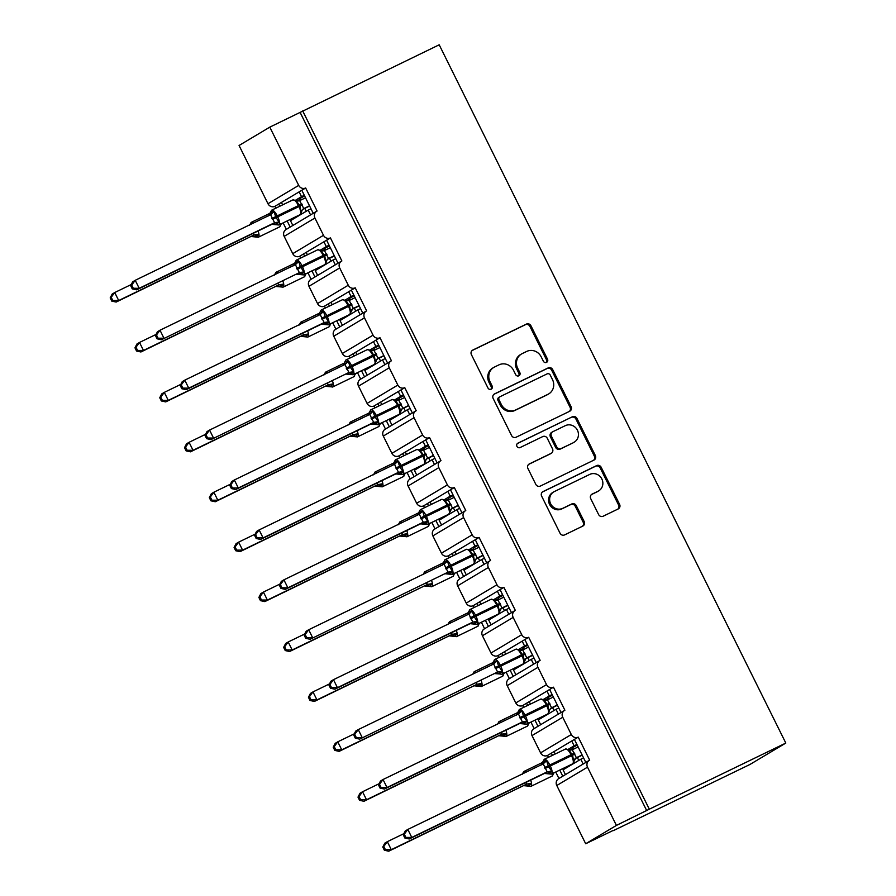 <?xml version="1.0" encoding="UTF-8"?>
<svg xmlns="http://www.w3.org/2000/svg" width="896" height="896" viewBox="0 0 896 896"><rect width="100%" height="100%" fill="white"/><g stroke="black" fill="none" stroke-linecap="round" stroke-linejoin="round"><path stroke-width="1.34" d="M546.526 362.376A2.453 2.318 59.2 0 0 547.523 359.173L530.958 325.797A3.506 3.304 59.2 0 0 526.411 324.094L472.819 350.056A3.506 3.304 59.2 0 0 471.408 354.648L487.973 388.013A2.453 2.318 59.2 0 0 491.31 389.122A2.453 2.318 59.2 0 0 492.139 385.997L490 381.674A11.222 10.584 59.2 0 1 493.774 367.427A11.222 10.584 59.2 0 1 494.536 367.013L499.005 364.851A11.222 10.584 59.2 0 1 513.52 370.283L515.659 374.606A2.453 2.318 59.2 0 0 519.008 375.704A2.453 2.318 59.2 0 0 519.826 372.579L517.686 368.267A11.222 10.584 59.2 0 1 521.461 354.01A11.222 10.584 59.2 0 1 522.222 353.595L526.691 351.434A11.222 10.584 59.2 0 1 541.206 356.866L543.357 361.189A2.453 2.318 59.2 0 0 546.526 362.376M546.134 362.522A2.453 2.318 59.2 0 0 546.493 359.778L529.928 326.413A3.506 3.304 59.2 0 0 525.392 324.71L472.147 350.504M490.762 389.346A2.453 2.318 59.2 0 0 491.12 386.613L488.97 382.29L490 381.674M518.448 375.939A2.453 2.318 59.2 0 0 518.806 373.195L516.667 368.872L517.686 368.267M598.606 514.539A3.506 3.304 59.2 0 0 603.142 516.23L618.184 508.95A3.506 3.304 59.2 0 0 619.595 504.37L601.194 467.309A3.506 3.304 59.2 0 0 596.658 465.606L543.066 491.568A3.506 3.304 59.2 0 0 541.654 496.149L560.045 533.221A3.506 3.304 59.2 0 0 564.592 534.912L582.747 526.12A3.506 3.304 59.2 0 0 584.17 521.528L576.296 505.669A3.506 3.304 59.2 0 0 571.76 503.966L562.744 508.334A9.386 8.848 59.2 0 1 553.773 491.87A9.386 8.848 59.2 0 1 554.411 491.534L589.691 474.432A9.386 8.848 59.2 0 1 598.674 490.896A9.386 8.848 59.2 0 1 598.035 491.243L592.155 494.088A3.506 3.304 59.2 0 0 590.733 498.68L598.606 514.539M302.691 110.925L649.32 809.189L785.814 743.064L439.197 44.8L269.797 127.142L298.715 185.382A5.365 5.051 59.2 0 0 305.648 187.981L317.083 211.019A5.365 5.051 -120.8 0 0 314.922 218.03L323.49 235.312A5.365 5.051 59.2 0 0 330.422 237.91L341.869 260.949A5.365 5.051 -120.8 0 0 339.696 267.949L348.275 285.23A5.365 5.051 59.2 0 0 355.208 287.829L366.643 310.867A5.365 5.051 -120.8 0 0 364.482 317.867L373.061 335.149A5.365 5.051 59.2 0 0 379.994 337.747L391.429 360.786A5.365 5.051 -120.8 0 0 389.256 367.797L397.835 385.078A5.365 5.051 59.2 0 0 404.768 387.666L416.203 410.715A5.365 5.051 -120.8 0 0 414.042 417.715L422.621 434.997A5.365 5.051 59.2 0 0 429.554 437.595L440.989 460.634A5.365 5.051 -120.8 0 0 438.827 467.634L447.395 484.915A5.365 5.051 59.2 0 0 454.328 487.514L465.774 510.552A5.365 5.051 -120.8 0 0 463.602 517.563L472.181 534.845A5.365 5.051 59.2 0 0 479.114 537.432L490.549 560.47A5.365 5.051 -120.8 0 0 488.387 567.482L496.966 584.763A5.365 5.051 59.2 0 0 503.899 587.362L515.334 610.4A5.365 5.051 -120.8 0 0 513.162 617.4L521.741 634.682A5.365 5.051 59.2 0 0 528.674 637.28L540.12 660.318A5.365 5.051 -120.8 0 0 537.947 667.318L546.526 684.6A5.365 5.051 59.2 0 0 553.459 687.198L564.894 710.237A5.365 5.051 -120.8 0 0 562.733 717.248L571.312 734.53A5.365 5.051 59.2 0 0 578.245 737.117L589.68 760.166A5.365 5.051 -120.8 0 0 587.507 767.166L616.426 825.406L585.693 843.752L613.346 830.357M569.688 411.264A3.506 3.304 59.2 0 0 571.099 406.683L552.709 369.611A3.506 3.304 59.2 0 0 548.173 367.92L494.581 393.882A3.506 3.304 59.2 0 0 493.158 398.462L511.56 435.523A3.506 3.304 59.2 0 0 516.096 437.226L569.688 411.264M576.957 418.454L595.347 455.526A3.506 3.304 59.2 0 1 593.936 460.107L540.344 486.069A3.506 3.304 59.2 0 1 535.808 484.366L527.934 468.507A3.506 3.304 59.2 0 1 529.346 463.926L551.085 453.398A3.506 3.304 59.2 0 0 552.496 448.818L547.277 438.29A3.506 3.304 59.2 0 0 542.741 436.587L520.117 447.552A2.453 2.318 59.2 0 1 516.981 446.454A2.453 2.318 59.2 0 1 517.933 443.15L572.41 416.763A3.506 3.304 59.2 0 1 576.957 418.454L575.926 419.07L594.328 456.131L595.347 455.526M564.536 710.438L533.803 728.784A5.365 5.051 -120.8 0 0 532 735.594L540.579 752.864A5.365 5.051 59.2 0 0 547.512 755.462L551.354 753.178L552.429 755.362M559.742 770.078L562.778 776.194M547.512 755.462L548.419 757.299M555.733 772.027L558.936 778.49M551.354 753.178L554.008 751.587L555.218 754.006M568.243 749.314L574.123 745.808L571.738 741.003L578.245 737.117M554.008 751.587L571.738 741.003M576.901 744.453L574.123 745.808M569.621 749.974L572.835 748.418M573.272 749.291L572.466 747.678L577.214 745.102M574.403 739.413L585.827 762.44M539.75 660.52L509.018 678.854A5.365 5.051 -120.8 0 0 507.214 685.664L515.794 702.946A5.365 5.051 59.2 0 0 522.726 705.544L526.568 703.248L527.654 705.432M534.957 720.16L537.992 726.275M522.726 705.544L523.634 707.381M530.947 722.109L534.15 728.571M526.568 703.248L529.234 701.658L530.432 704.088M543.469 699.384L549.338 695.878L546.952 691.085L553.459 687.198M529.234 701.658L546.952 691.085M552.115 694.534L549.338 695.878M544.846 700.056L548.05 698.499M548.486 699.373L547.691 697.76L552.44 695.173M549.618 689.494L561.042 712.522M514.965 610.59L484.232 628.936A5.365 5.051 -120.8 0 0 482.429 635.746L491.008 653.027A5.365 5.051 59.2 0 0 497.941 655.626L501.782 653.33L502.869 655.514M510.182 670.242L513.218 676.357M497.941 655.626L498.859 657.462M506.162 672.179L509.376 678.642M501.782 653.33L504.448 651.739L505.658 654.17M518.683 649.466L524.552 645.96L522.178 641.166L528.674 637.28M504.448 651.739L522.178 641.166M527.341 644.616L524.552 645.96M520.061 650.126L523.275 648.581M523.701 649.443L522.906 647.842L527.654 645.254M524.832 639.576L536.267 662.592M490.19 560.672L459.458 579.018A5.365 5.051 -120.8 0 0 457.654 585.827L466.234 603.109A5.365 5.051 59.2 0 0 473.166 605.696L477.008 603.411L478.094 605.595M485.397 620.323L488.432 626.427M473.166 605.696L474.074 607.533M481.387 622.261L484.59 628.723M477.008 603.411L479.674 601.821L480.872 604.24M493.898 599.547L499.778 596.042L497.392 591.237L503.899 587.362M479.674 601.821L497.392 591.237M502.555 594.686L499.778 596.042M495.275 600.208L498.49 598.651M498.926 599.525L498.131 597.923L502.88 595.336M500.058 589.646L511.482 612.674M465.405 510.754L434.672 529.099A5.365 5.051 -120.8 0 0 432.869 535.898L441.448 553.179A5.365 5.051 59.2 0 0 448.381 555.778L452.222 553.482L453.309 555.666M460.622 570.394L463.658 576.509M448.381 555.778L449.288 557.614M456.602 572.342L459.816 578.805M452.222 553.482L454.888 551.891L456.086 554.322M469.123 549.618L474.992 546.123L472.606 541.318L479.114 537.432M454.888 551.891L472.606 541.318M477.781 544.768L474.992 546.123M470.501 550.29L473.704 548.733M474.141 549.606L473.346 547.994L478.094 545.406M475.272 539.728L486.707 562.755M440.63 460.824L409.886 479.17A5.365 5.051 -120.8 0 0 408.094 485.979L416.662 503.261A5.365 5.051 59.2 0 0 423.595 505.859L427.437 503.563L428.523 505.747M435.837 520.475L438.872 526.59M423.595 505.859L424.514 507.696M431.827 522.424L435.03 528.886M427.437 503.563L430.102 501.973L431.312 504.403M444.338 499.699L450.206 496.194L447.832 491.4L454.328 487.514M430.102 501.973L447.832 491.4M452.995 494.85L450.206 496.194M445.715 500.371L448.93 498.814M449.366 499.688L448.56 498.075L453.309 495.488M450.486 489.81L461.922 512.826M415.845 410.906L385.112 429.251A5.365 5.051 -120.8 0 0 383.309 436.061L391.888 453.342A5.365 5.051 59.2 0 0 398.821 455.941L402.662 453.645L403.749 455.829M411.051 470.557L414.086 476.672M398.821 455.941L399.728 457.766M407.042 472.494L410.245 478.957M402.662 453.645L405.328 452.054L406.526 454.474M419.563 449.781L425.432 446.275L423.046 441.47L429.554 437.595M405.328 452.054L423.046 441.47M428.21 444.931L425.432 446.275M420.93 450.442L424.144 448.885M424.581 449.758L423.786 448.157L428.534 445.57M425.712 439.88L437.136 462.907M391.059 360.987L360.326 379.333A5.365 5.051 -120.8 0 0 358.523 386.142L367.102 403.413A5.365 5.051 59.2 0 0 374.035 406.011L377.877 403.726L378.963 405.91M386.277 420.627L389.312 426.742M374.035 406.011L374.954 407.848M382.256 422.576L385.47 429.038M377.877 403.726L380.542 402.136L381.752 404.555M394.778 399.862L400.646 396.357L398.261 391.552L404.768 387.666M380.542 402.136L398.261 391.552M403.435 395.002L400.646 396.357M396.155 400.523L399.37 398.966M399.795 399.84L399 398.227L403.749 395.651M400.926 389.962L412.362 412.989M366.285 311.069L335.552 329.403A5.365 5.051 -120.8 0 0 333.749 336.213L342.328 353.494A5.365 5.051 59.2 0 0 349.261 356.093L353.102 353.797L354.178 355.981M361.491 370.709L364.526 376.824M349.261 356.093L350.168 357.93M357.482 372.658L360.685 379.12M353.102 353.797L355.757 352.206L356.966 354.637M369.992 349.933L375.872 346.427L373.486 341.634L379.994 337.747M355.757 352.206L373.486 341.634M378.65 345.083L375.872 346.427M371.37 350.605L374.584 349.048M375.021 349.922L374.214 348.309L378.974 345.722M376.152 340.043L387.576 363.07M341.499 261.139L310.766 279.485A5.365 5.051 -120.8 0 0 308.963 286.294L317.542 303.576A5.365 5.051 59.2 0 0 324.475 306.174L328.317 303.878L329.403 306.062M336.717 320.79L339.741 326.906M324.475 306.174L325.382 308.011M332.696 322.728L335.899 329.19M328.317 303.878L330.982 302.288L332.181 304.718M345.218 300.014L351.086 296.509L348.701 291.715L355.208 287.829M330.982 302.288L348.701 291.715M353.864 295.165L351.086 296.509M346.595 300.675L349.798 299.13M350.235 299.992L349.44 298.39L354.189 295.803M351.366 290.125L362.802 313.141M316.714 211.221L285.981 229.566A5.365 5.051 -120.8 0 0 284.178 236.376L292.757 253.658A5.365 5.051 59.2 0 0 299.69 256.245L303.531 253.96L304.618 256.144M311.931 270.872L314.966 276.976M299.69 256.245L300.608 258.082M307.91 272.81L311.125 279.272M303.531 253.96L306.197 252.37L307.406 254.789M320.432 250.096L326.301 246.59L323.926 241.786L330.422 237.91M306.197 252.37L323.926 241.786M329.09 245.235L326.301 246.59M321.81 250.757L325.024 249.2M325.45 250.074L324.654 248.472L329.403 245.885M326.581 240.195L338.016 263.222M583.162 764.03L580.787 759.248L563.069 769.821L565.443 774.603M558.387 714.112L556.013 709.318L538.283 719.902L540.658 724.685M533.602 664.182L531.227 659.4L513.509 669.984L515.883 674.766M508.816 614.264L506.442 609.482L488.723 620.054L491.098 624.837M484.042 564.346L481.667 559.563L463.938 570.136L466.312 574.918M459.256 514.416L456.882 509.634L439.163 520.218L441.538 525M434.482 464.498L432.107 459.715L414.378 470.288L416.752 475.082M409.696 414.579L407.322 409.797L389.603 420.37L391.978 425.152M384.91 364.661L382.536 359.867L364.818 370.451L367.192 375.234M360.136 314.731L357.762 309.949L340.032 320.533L342.406 325.315M335.35 264.813L332.976 260.03L315.258 270.603L317.632 275.386M269.797 127.142L239.064 145.488L267.982 203.728A5.365 5.051 59.2 0 0 274.915 206.326L278.757 204.03L279.843 206.214M287.146 220.942L290.181 227.058M274.915 206.326L275.822 208.163M283.136 222.891L286.339 229.354M278.757 204.03L281.422 202.44L282.621 204.87M295.658 200.166L301.526 196.672L299.141 191.867L305.648 187.981M281.422 202.44L299.141 191.867M304.304 195.317L301.526 196.672M297.024 200.838L300.238 199.282M300.675 200.155L299.88 198.542L304.629 195.955M301.806 190.277L313.23 213.304M310.565 214.894L308.19 210.112L290.472 220.685L292.846 225.467M585.693 843.752L556.774 785.512A5.365 5.051 -120.8 0 1 558.578 778.702L589.31 760.357M649.32 809.189L616.426 825.406M646.755 810.712L300.138 112.448M583.576 757.893L580.787 759.248M558.79 707.974L556.013 709.318M534.005 658.056L531.227 659.4M509.23 608.126L506.442 609.482M484.445 558.208L481.667 559.563M459.67 508.29L456.882 509.634M434.885 458.371L432.107 459.715M410.099 408.442L407.322 409.797M385.325 358.523L382.536 359.867M360.539 308.605L357.762 309.949M335.765 258.675L332.976 260.03M785.814 743.064L749.963 764.467L613.458 830.592M310.979 208.757L308.19 210.112M521.461 354.01L520.442 354.626A11.222 10.584 59.2 0 0 516.667 368.872M493.774 367.427L492.744 368.032A11.222 10.584 59.2 0 0 488.97 382.29M569.33 411.432A3.506 3.304 59.2 0 0 570.08 407.288L551.678 370.227A3.506 3.304 59.2 0 0 547.142 368.525L493.909 394.318M550.256 375.088A2.453 2.318 59.2 0 0 547.075 373.901L500.035 396.693A2.453 2.318 59.2 0 0 499.038 399.896L501.301 404.454A11.222 10.584 59.2 0 0 515.816 409.886L547.971 394.307A11.222 10.584 59.2 0 0 548.744 393.904A11.222 10.584 59.2 0 0 552.507 379.646L550.256 375.088M499.005 397.298A2.453 2.318 59.2 0 0 498.019 400.512L499.038 399.896M548.744 393.904L547.714 394.509A11.222 10.584 59.2 0 1 546.952 394.923L514.797 410.502A11.222 10.584 59.2 0 1 500.282 405.059L498.019 400.512M593.578 460.275A3.506 3.304 59.2 0 0 594.328 456.131M528.674 464.363L550.054 454.003A3.506 3.304 59.2 0 0 550.301 453.88L551.32 453.264M517.373 443.542L572.41 416.763M573.63 442.467A9.386 8.848 59.2 0 0 577.248 429.867A9.386 8.848 59.2 0 0 565.298 425.667L552.866 431.682A3.506 3.304 59.2 0 0 551.443 436.274L556.674 446.79A3.506 3.304 59.2 0 0 561.21 448.493L572.611 443.083A9.386 8.848 59.2 0 0 573.25 442.736L574.269 442.131M551.835 432.298A3.506 3.304 59.2 0 0 550.424 436.878L551.443 436.274M572.611 443.083L560.179 449.109A3.506 3.304 59.2 0 1 555.643 447.406L550.424 436.878M575.926 419.07A3.506 3.304 59.2 0 0 571.39 417.368M598.674 490.896L597.643 491.512A9.386 8.848 59.2 0 1 597.005 491.859L591.483 494.536M553.773 491.87L552.742 492.486A9.386 8.848 59.2 0 0 561.725 508.95L562.744 508.334M582.4 526.288A3.506 3.304 59.2 0 0 583.139 522.144L575.266 506.285A3.506 3.304 59.2 0 0 570.73 504.582L561.725 508.95M617.826 509.118A3.506 3.304 59.2 0 0 618.576 504.986L600.174 467.914A3.506 3.304 59.2 0 0 595.638 466.211L542.394 492.005M303.643 208.645L300.922 211.366L299.981 205.979L295.792 200.267L295.792 201.04L299.667 200.637L303.778 208.578L302.96 209.115M270.771 213.528L270.088 212.923L270.67 211.971L273.974 211.613L276.013 217.582L279.093 221.939L275.901 224.627L275.89 223.843M130.67 285.69L132.261 288.882L133.291 288.277L131.701 285.074L130.67 285.69L132.653 281.837L135.218 280.302L270.603 214.715A3.931 3.136 61.5 0 0 272.014 211.781M131.701 285.074L135.218 280.302L139.194 288.299L136.629 289.834L271.88 224.314L274.579 222.723L270.603 214.715L273.974 211.613M271.578 210.224A7.683 2.554 64.2 0 1 271.634 210.19A7.683 2.554 64.2 0 1 277.189 215.79L277.67 216.754A7.683 2.554 64.2 0 1 278.88 224.952A7.683 2.554 64.2 0 1 278.813 224.986L271.88 224.314A3.931 3.931 23.9 0 1 275.901 224.627M133.291 288.277L139.194 288.299L274.445 222.79M309.512 205.8L303.778 208.578A3.931 3.931 23.9 0 0 301.605 211.882L300.048 214.693A7.683 2.554 -115.8 0 0 300.115 214.659A7.683 2.554 -115.8 0 0 298.906 206.461L298.424 205.509A7.683 2.554 -115.8 0 0 292.869 199.909A7.683 2.554 -115.8 0 0 292.802 199.942M309.624 206.024L302.669 209.395M305.536 197.792L299.667 200.637M279.093 221.939L274.579 222.723M132.261 288.882L136.629 289.834M110.186 297.92L111.776 301.112L112.795 300.496L111.205 297.304L110.186 297.92L112.168 294.067L114.733 292.533L118.698 300.53L253.949 235.01L258.608 234.17L256.446 236.813L255.405 236.858L255.405 236.074M112.795 300.496L118.698 300.53L116.144 302.064L253.949 235.01M111.205 297.304L114.733 292.533L131.275 284.514M254.094 234.954L252.941 233.486M258.07 231.011A7.683 2.554 64.2 0 1 258.395 237.171A7.683 2.554 64.2 0 1 258.328 237.216L251.395 236.544A3.931 3.931 -156.1 0 1 255.405 236.858M295.355 217.773L295.03 217.123M281.109 224.112A3.931 3.931 -156.1 0 1 281.131 223.854L280.426 223.597L281.109 224.19L279.563 226.923A7.683 2.554 -115.8 0 0 279.63 226.89A7.683 2.554 -115.8 0 0 280.224 224.302M116.144 302.064L111.776 301.112M134.971 347.838L136.55 351.03L137.581 350.426L135.99 347.222L134.971 347.838L136.954 343.986L139.507 342.451L143.483 350.459L278.869 284.872L283.382 284.088L281.232 286.742L280.19 286.776L280.179 285.992M137.581 350.426L143.483 350.459L140.918 351.982L278.734 284.939M135.99 347.222L139.507 342.451L156.061 334.443M278.869 284.872L277.726 283.405M282.845 280.93A7.683 2.554 64.2 0 1 283.17 287.101A7.683 2.554 64.2 0 1 283.102 287.134L276.17 286.462A3.931 3.931 -156.1 0 1 280.19 286.776M320.141 267.691L319.816 267.042M305.894 274.109L305.211 273.515L305.894 274.109M140.918 351.982L136.55 351.03M159.746 397.757L161.336 400.96L162.355 400.344L160.776 397.152L159.746 397.757L161.728 393.904L164.293 392.381L168.269 400.378L303.654 334.79L308.168 334.006L306.006 336.661L304.976 336.694L304.965 335.922M162.355 400.344L168.269 400.378L165.704 401.901L303.52 334.858M160.776 397.152L164.293 392.381L180.835 384.362M303.654 334.79L302.512 333.334M307.63 330.848A7.683 2.554 64.2 0 1 307.955 337.019A7.683 2.554 64.2 0 1 307.888 337.053L300.955 336.381A3.931 3.931 -156.1 0 1 304.976 336.694M344.915 317.61L344.602 316.971M330.669 323.96A3.931 3.931 -156.1 0 1 330.691 323.702L329.997 323.434L330.669 324.027L329.123 326.771A7.683 2.554 -115.8 0 0 329.19 326.738A7.683 2.554 -115.8 0 0 329.795 324.139M165.704 401.901L161.336 400.96M334.286 255.718L328.563 258.496A3.931 3.931 23.9 0 0 326.704 260.445L326.379 261.845L325.696 261.285L324.755 255.898L320.566 250.186L320.578 250.958L324.453 250.555L328.563 258.496L327.734 259.045M295.546 263.446L294.874 262.853L295.456 261.89L298.749 261.531L300.317 266.549L303.878 271.858L302.602 273.403L300.675 274.546L300.675 273.773M155.456 335.608L157.046 338.8L158.066 338.195L156.475 334.992L155.456 335.608L157.438 331.755L160.003 330.221L295.389 264.634L299.365 272.642L161.414 339.752L299.186 272.731A3.931 3.136 61.5 0 1 302.602 273.403M296.352 260.142A7.683 2.554 64.2 0 1 296.419 260.109A7.683 2.554 64.2 0 1 301.974 265.709L302.445 266.672A7.683 2.554 64.2 0 1 303.666 274.87A7.683 2.554 64.2 0 1 303.598 274.904L296.666 274.232A3.931 3.931 23.9 0 1 300.675 274.546M156.475 334.992L160.003 330.221L163.968 338.229L158.066 338.195M334.41 255.954L327.454 259.325M330.322 247.722L324.453 250.555M324.766 264.645A7.683 2.554 -115.8 0 0 324.834 264.622L326.379 261.845L325.696 261.285L328.429 258.563M298.749 261.531L295.4 264.622M303.878 271.858L299.365 272.642M157.046 338.8L161.414 339.752M353.203 308.482L350.482 311.203L349.541 305.816L345.352 300.104L345.363 300.888L349.227 300.485L353.338 308.414L352.52 308.963M320.331 313.365L319.648 312.771L320.23 311.808L323.534 311.461L325.102 316.467L328.653 321.776L327.376 323.322L325.461 324.464L325.45 323.691M180.242 385.526L181.821 388.73L182.851 388.114L181.261 384.922L180.242 385.526L182.224 381.674L184.778 380.15L320.163 314.563A3.931 3.136 61.5 0 0 321.574 311.629M181.261 384.922L184.778 380.15L188.754 388.147L186.189 389.682L321.44 324.162L324.139 322.56L320.163 314.563L323.534 311.461M321.138 310.072A7.683 2.554 64.2 0 1 321.205 310.038A7.683 2.554 64.2 0 1 326.749 315.638L327.23 316.59A7.683 2.554 64.2 0 1 328.44 324.789A7.683 2.554 64.2 0 1 328.373 324.822L321.44 324.162M182.851 388.114L188.754 388.147L324.005 322.627M359.072 305.637L353.338 308.414A3.931 3.931 23.9 0 0 351.165 311.73L349.608 314.541A7.683 2.554 -115.8 0 0 349.675 314.507A7.683 2.554 -115.8 0 0 348.466 306.309L347.984 305.346A7.683 2.554 -115.8 0 0 342.429 299.746A7.683 2.554 -115.8 0 0 342.373 299.779M359.184 305.872L352.229 309.243M355.096 297.64L349.227 300.485M328.653 321.776L324.139 322.56M181.821 388.73L186.189 389.682M184.531 447.675L186.122 450.878L187.141 450.262L185.55 447.07L184.531 447.675L186.514 443.822L189.078 442.299L193.043 450.296L328.294 384.776L332.954 383.925L330.792 386.579L329.75 386.624L329.75 385.84M187.141 450.262L193.043 450.296L190.49 451.83L328.294 384.776A3.931 3.136 -118.5 0 1 331.677 385.47M185.55 447.07L189.078 442.299L205.621 434.28M328.429 384.72L327.286 383.253M332.405 380.766A7.683 2.554 64.2 0 1 332.741 386.938A7.683 2.554 64.2 0 1 332.674 386.971L325.73 386.31A3.931 3.931 -156.1 0 1 329.75 386.624M369.701 367.539L369.376 366.89M355.454 373.957L354.771 373.352L355.454 373.957M190.49 451.83L186.122 450.878M209.317 497.605L210.896 500.797L211.926 500.192L210.336 496.989L209.317 497.605L211.299 493.752L213.853 492.218L217.829 500.226L353.214 434.638L357.728 433.854L355.566 436.498L354.536 436.542L354.525 435.758M211.926 500.192L217.829 500.226L215.264 501.749L353.08 434.706M210.336 496.989L213.853 492.218L230.406 484.21M353.214 434.638L352.072 433.171M357.19 430.696A7.683 2.554 64.2 0 1 357.515 436.867A7.683 2.554 64.2 0 1 357.448 436.901L350.515 436.229A3.931 3.931 -156.1 0 1 354.536 436.542M394.486 417.458L394.162 416.808M380.24 423.797A3.931 3.931 -156.1 0 1 380.262 423.55L379.557 423.282L380.229 423.875L378.683 426.608A7.683 2.554 -115.8 0 0 378.75 426.574A7.683 2.554 -115.8 0 0 379.355 423.987M215.264 501.749L210.896 500.797M383.858 355.566L378.123 358.333A3.931 3.931 23.9 0 0 376.264 360.293L375.939 361.682L375.267 361.122L374.315 355.746L370.138 350.022L370.138 350.806L374.013 350.403L378.123 358.333L377.306 358.882M345.117 363.294L344.434 362.69L345.016 361.726L348.309 361.379L350.358 367.349L353.438 371.706L350.246 374.394L350.235 373.61M205.016 435.456L206.606 438.648L207.626 438.032L206.046 434.84L205.016 435.456L206.998 431.603L209.563 430.069L344.949 364.482L348.925 372.49L210.974 439.6L348.746 372.568A3.931 3.136 61.5 0 1 352.162 373.24M345.912 359.99A7.683 2.554 64.2 0 1 345.979 359.957A7.683 2.554 64.2 0 1 351.534 365.557L352.016 366.52A7.683 2.554 64.2 0 1 353.226 374.707A7.683 2.554 64.2 0 1 353.158 374.752L346.226 374.08A3.931 3.931 23.9 0 1 350.246 374.394M206.046 434.84L209.563 430.069L213.539 438.066L207.626 438.032M383.97 355.79L377.014 359.162M379.882 347.558L374.013 350.403M374.326 364.493A7.683 2.554 -115.8 0 0 374.394 364.459L375.939 361.682L375.267 361.122L377.989 358.411M348.309 361.379L344.971 364.47M353.438 371.706L348.925 372.49M206.606 438.648L210.974 439.6M402.774 408.33L400.042 411.051L400.725 411.645L399.101 405.664L394.912 399.952L394.923 400.725L398.798 400.322L402.909 408.262L402.08 408.811M369.891 413.213L369.219 412.619L369.79 411.656L373.094 411.298L374.662 416.315L378.213 421.624L376.947 423.17L375.021 424.312L375.021 423.528M229.802 485.374L231.392 488.566L232.411 487.962L230.821 484.758L229.802 485.374L231.784 481.522L234.349 479.987L369.734 414.4A3.931 3.136 61.5 0 0 371.134 411.466M230.821 484.758L234.349 479.987L238.314 487.995L235.749 489.518L371.011 423.998L373.699 422.408L369.734 414.4L373.094 411.298M370.698 409.909A7.683 2.554 64.2 0 1 370.765 409.875A7.683 2.554 64.2 0 1 376.32 415.475L376.79 416.438A7.683 2.554 64.2 0 1 378.011 424.637A7.683 2.554 64.2 0 1 377.944 424.67L371 423.998A3.931 3.931 23.9 0 1 375.021 424.312M232.411 487.962L238.314 487.995L373.565 422.475M408.632 405.485L402.909 408.262A3.931 3.931 23.9 0 0 400.725 411.566M408.744 405.72L401.8 409.08M404.667 397.488L398.798 400.322M378.213 421.624L373.699 422.408M231.392 488.566L235.749 489.518M234.091 547.523L235.682 550.715L236.701 550.11L235.122 546.907L234.091 547.523L236.074 543.67L238.638 542.136L242.603 550.144L377.854 484.624L382.514 483.773L380.352 486.427L379.31 486.461L379.31 485.688M236.701 550.11L242.603 550.144L240.05 551.667L377.854 484.624A3.931 3.136 -118.5 0 1 381.237 485.318M235.122 546.907L238.638 542.136L255.181 534.128M378 484.557L376.846 483.09M381.976 480.614A7.683 2.554 64.2 0 1 382.301 486.786A7.683 2.554 64.2 0 1 382.234 486.819L375.301 486.147A3.931 3.931 -156.1 0 1 379.31 486.461M419.261 467.376L418.947 466.738M405.014 473.794L404.342 473.2L405.014 473.794M240.05 551.667L235.682 550.715M433.418 455.403L427.683 458.181A3.931 3.931 23.9 0 0 425.824 460.13L425.51 461.53L424.827 460.97L423.886 455.582L419.698 449.87L419.698 450.643L423.573 450.24L427.683 458.181L426.866 458.73M394.677 463.131L393.994 462.538L394.576 461.574L397.88 461.227L399.918 467.197L402.998 471.542L401.722 473.088L399.806 474.23L399.795 473.458M254.587 535.293L256.166 538.496L257.197 537.88L255.606 534.688L254.587 535.293L256.57 531.44L259.123 529.917L394.509 464.33A3.931 3.136 61.5 0 0 395.92 461.384M255.606 534.688L259.123 529.917L263.099 537.914L260.534 539.437L395.786 473.917L398.485 472.326L394.509 464.33L397.88 461.227M395.483 459.838A7.683 2.554 64.2 0 1 395.55 459.794A7.683 2.554 64.2 0 1 401.094 465.405L401.576 466.357A7.683 2.554 64.2 0 1 402.786 474.555A7.683 2.554 64.2 0 1 402.718 474.589L395.786 473.917A3.931 3.931 23.9 0 1 399.806 474.23M257.197 537.88L263.099 537.914L398.35 472.394A3.931 3.136 61.5 0 1 401.722 473.088M433.53 455.638L426.574 459.01M429.442 447.406L423.573 450.24M423.886 464.33A7.683 2.554 -115.8 0 0 423.954 464.307L425.51 461.53L424.827 460.97L427.549 458.248M402.998 471.542L398.485 472.326M256.166 538.496L260.534 539.437M258.877 597.442L260.456 600.645L261.486 600.029L259.896 596.837L258.877 597.442L260.859 593.589L263.413 592.066L267.389 600.062L402.774 534.475L407.288 533.691L405.138 536.346L404.096 536.379L404.096 535.606M261.486 600.029L267.389 600.062L264.824 601.597L402.64 534.542M259.896 596.837L263.413 592.066L279.966 584.046M402.774 534.475L401.632 533.019M406.75 530.533A7.683 2.554 64.2 0 1 407.075 536.704A7.683 2.554 64.2 0 1 407.019 536.738L400.075 536.077A3.931 3.931 -156.1 0 1 404.096 536.379M444.046 517.306L443.722 516.656M429.8 523.723L429.117 523.118L429.8 523.723M264.824 601.597L260.456 600.645M452.334 508.166L449.602 510.888L450.285 511.493L448.661 505.512L444.483 499.789L444.483 500.573L448.358 500.17L452.469 508.099L451.64 508.648M419.451 513.05L418.779 512.456L419.362 511.493L422.654 511.146L424.222 516.152L427.784 521.461L424.581 524.16L424.581 523.376M279.362 585.211L280.952 588.414L281.971 587.798L280.392 584.606L279.362 585.211L281.344 581.358L283.909 579.835L419.294 514.248A3.931 3.136 61.5 0 0 420.694 511.314M280.392 584.606L283.909 579.835L287.874 587.832L285.32 589.366L420.571 523.846L423.27 522.256L419.294 514.248L422.654 511.146M420.258 509.757A7.683 2.554 64.2 0 1 420.325 509.723A7.683 2.554 64.2 0 1 425.88 515.323L426.35 516.286A7.683 2.554 64.2 0 1 427.571 524.474A7.683 2.554 64.2 0 1 427.504 524.507L420.571 523.846A3.931 3.931 23.9 0 1 424.581 524.16M281.971 587.798L287.874 587.832L423.125 522.312M458.192 505.322L452.469 508.099A3.931 3.931 23.9 0 0 450.285 511.414M458.315 505.557L451.36 508.928M454.227 497.325L448.358 500.17M427.784 521.461L423.27 522.256M280.952 588.414L285.32 589.366M283.651 647.371L285.242 650.563L286.261 649.947L284.682 646.755L283.651 647.371L285.634 643.518L288.198 641.984L292.174 649.981L427.426 584.461L432.074 583.621L429.912 586.264L428.882 586.309L428.87 585.525M286.261 649.947L292.174 649.981L289.61 651.515L427.426 584.461M284.682 646.755L288.198 641.984L304.741 633.965M427.56 584.405L426.418 582.938M431.536 580.462A7.683 2.554 64.2 0 1 431.861 586.622A7.683 2.554 64.2 0 1 431.794 586.667L424.861 585.995A3.931 3.931 -156.1 0 1 428.882 586.309M468.821 567.224L468.507 566.574M454.574 573.642L453.902 573.048L454.574 573.642M289.61 651.515L285.242 650.563M482.978 555.251L477.243 558.029A3.931 3.931 23.9 0 0 475.395 559.978L475.07 561.378L474.387 560.818L473.446 555.43L469.258 549.718L469.269 550.491L473.144 550.088L477.243 558.029L476.426 558.566M444.237 562.979L443.565 562.374L444.136 561.422L447.44 561.064L449.008 566.07L452.558 571.39L449.366 574.078L449.355 573.294M304.147 635.141L305.726 638.333L306.757 637.728L305.166 634.525L304.147 635.141L306.13 631.288L308.683 629.754L444.069 564.166L448.045 572.174L310.094 639.285L447.866 572.264A3.931 3.136 61.5 0 1 451.293 572.925M445.043 559.675A7.683 2.554 64.2 0 1 445.11 559.642A7.683 2.554 64.2 0 1 450.666 565.242L451.136 566.205A7.683 2.554 64.2 0 1 452.346 574.403A7.683 2.554 64.2 0 1 452.29 574.437L445.346 573.765A3.931 3.931 23.9 0 1 449.366 574.078M305.166 634.525L308.683 629.754L312.659 637.75L306.757 637.728M483.09 555.486L476.134 558.846M479.002 547.243L473.144 550.088M473.446 564.178A7.683 2.554 -115.8 0 0 473.514 564.144L475.07 561.378L474.387 560.818L477.109 558.096M447.44 561.064L444.069 564.166M452.558 571.39L448.045 572.174M305.726 638.333L310.094 639.285M308.437 697.29L310.027 700.482L311.046 699.877L309.456 696.674L308.437 697.29L310.419 693.437L312.984 691.902L316.949 699.91L452.2 634.39L456.859 633.539L454.698 636.194L453.656 636.227L453.656 635.443M311.046 699.877L316.949 699.91L314.395 701.434L452.2 634.39M309.456 696.674L312.984 691.902L329.526 683.894M452.346 634.323L451.192 632.856M456.31 630.381A7.683 2.554 64.2 0 1 456.646 636.552A7.683 2.554 64.2 0 1 456.579 636.586L449.646 635.914A3.931 3.931 -156.1 0 1 453.656 636.227M493.606 617.142L493.282 616.493M479.36 623.56L478.677 622.966L479.36 623.56M314.395 701.434L310.027 700.482M501.894 608.014L499.173 610.736L498.232 605.349L494.043 599.637L494.043 600.41L497.918 600.006L502.029 607.947L501.211 608.496M469.022 612.898L468.339 612.304L468.922 611.341L472.214 610.982L474.264 616.952L477.344 621.309L476.067 622.854L474.152 623.997L474.141 623.224M328.922 685.059L330.512 688.251L331.531 687.646L329.952 684.443L328.922 685.059L330.904 681.206L333.469 679.672L468.854 614.085A3.931 3.136 61.5 0 0 470.266 611.15M329.952 684.443L333.469 679.672L337.445 687.68L334.88 689.203L470.131 623.683L472.83 622.093L468.854 614.085L472.214 610.982M469.829 609.594A7.683 2.554 64.2 0 1 469.885 609.56A7.683 2.554 64.2 0 1 475.44 615.16L475.922 616.123A7.683 2.554 64.2 0 1 477.131 624.322A7.683 2.554 64.2 0 1 477.064 624.355L470.131 623.683A3.931 3.931 23.9 0 1 474.152 623.997M331.531 687.646L337.445 687.68L472.696 622.16M507.763 605.17L502.029 607.947A3.931 3.931 23.9 0 0 499.845 611.262M507.875 605.405L500.92 608.776M503.787 597.173L497.918 600.006M477.344 621.309L472.83 622.093M330.512 688.251L334.88 689.203M333.222 747.208L334.802 750.411L335.832 749.795L334.242 746.603L333.222 747.208L335.205 743.355L337.758 741.832L341.734 749.829L477.12 684.242L481.634 683.458L479.483 686.112L478.442 686.146L478.43 685.373M335.832 749.795L341.734 749.829L339.17 751.352L476.986 684.309M334.242 746.603L337.758 741.832L354.312 733.813M477.12 684.242L475.978 682.786M481.096 680.299A7.683 2.554 64.2 0 1 481.421 686.47A7.683 2.554 64.2 0 1 481.354 686.504L474.421 685.832A3.931 3.931 -156.1 0 1 478.442 686.146M518.392 667.061L518.067 666.422M504.134 673.478L503.462 672.885L504.134 673.478M339.17 751.352L334.802 750.411M526.68 657.933L523.947 660.654L524.63 661.259L523.006 655.267L518.818 649.555L518.829 650.339L522.704 649.936L526.814 657.866L525.986 658.414M493.797 662.816L493.125 662.222L493.707 661.259L497 660.912L498.568 665.918L502.13 671.227L500.853 672.773L498.926 673.915L498.926 673.142M353.707 734.978L355.298 738.181L356.317 737.565L354.726 734.373L353.707 734.978L355.69 731.125L358.254 729.602L493.64 664.014L497.605 672.011L359.666 739.133L497.47 672.078M498.859 673.882L494.917 673.613A3.931 3.931 23.9 0 1 498.926 673.915M354.726 734.373L358.254 729.602L362.219 737.598L356.317 737.565M532.538 655.088L526.814 657.866A3.931 3.931 23.9 0 0 524.63 661.181L523.085 663.992A7.683 2.554 -115.8 0 0 523.141 663.958A7.683 2.554 -115.8 0 0 521.931 655.76L521.461 654.797A7.683 2.554 -115.8 0 0 515.906 649.197A7.683 2.554 -115.8 0 0 515.838 649.23M532.661 655.323L525.706 658.694M528.573 647.091L522.704 649.936M497 660.912L493.64 664.014M502.13 671.227L497.605 672.011M355.298 738.181L359.666 739.133M357.997 797.126L359.587 800.33L360.606 799.714L359.027 796.522L357.997 797.126L359.979 793.274L362.544 791.75L366.52 799.747L501.76 734.227L506.419 733.376L504.258 736.03L503.216 736.075L503.216 735.291M360.606 799.714L366.52 799.747L363.955 801.282L501.76 734.227M359.027 796.522L362.544 791.75L379.086 783.731M501.906 734.171L500.763 732.704M505.882 730.218A7.683 2.554 64.2 0 1 506.206 736.389A7.683 2.554 64.2 0 1 506.139 736.422L499.206 735.762A3.931 3.931 -156.1 0 1 503.216 736.075M543.166 716.99L542.853 716.341M528.92 723.408L528.248 722.803L528.92 723.408M363.955 801.282L359.587 800.33M551.454 707.862L548.733 710.584L547.792 705.197L543.603 699.474L543.603 700.258L547.478 699.854L551.589 707.784L550.771 708.333M518.582 712.746L517.899 712.141L518.482 711.178L521.786 710.83L523.824 716.8L526.904 721.157L523.712 723.845L523.701 723.061M378.493 784.907L380.072 788.099L381.102 787.483L379.512 784.291L378.493 784.907L380.475 781.054L383.029 779.52L518.414 713.933A3.931 3.136 61.5 0 0 519.826 710.998M379.512 784.291L383.029 779.52L387.005 787.517L384.44 789.051L519.691 723.531L522.39 721.941L518.414 713.933L521.786 710.83M519.389 709.442A7.683 2.554 64.2 0 1 519.456 709.408A7.683 2.554 64.2 0 1 525 715.008L525.482 715.971A7.683 2.554 64.2 0 1 526.691 724.158A7.683 2.554 64.2 0 1 526.624 724.203L519.691 723.531A3.931 3.931 23.9 0 1 523.712 723.845M381.102 787.483L387.005 787.517L522.256 721.997M557.323 705.018L551.589 707.784A3.931 3.931 23.9 0 0 549.752 709.71A3.931 3.931 23.9 0 0 549.73 709.744A3.931 3.931 23.9 0 0 549.416 711.099M557.435 705.242L550.48 708.613M553.347 697.01L547.478 699.854M526.904 721.157L522.39 721.941M380.072 788.099L384.44 789.051M382.782 847.056L384.373 850.248L385.392 849.643L383.802 846.44L382.782 847.056L384.765 843.203L387.33 841.669L391.294 849.677L526.68 784.09L531.194 783.306L529.043 785.949L528.002 785.994L528.002 785.21M385.392 849.643L391.294 849.677L388.73 851.2L526.546 784.157M383.802 846.44L387.33 841.669L403.872 833.661M526.68 784.09L525.538 782.622M530.656 780.147A7.683 2.554 64.2 0 1 530.981 786.318A7.683 2.554 64.2 0 1 530.925 786.352L523.981 785.68A3.931 3.931 -156.1 0 1 528.002 785.994M567.952 766.909L567.627 766.259M553.706 773.248A3.931 3.931 -156.1 0 1 553.728 773.002L553.022 772.733L553.706 773.326L552.149 776.059A7.683 2.554 -115.8 0 0 552.216 776.026A7.683 2.554 -115.8 0 0 552.821 773.438M388.73 851.2L384.373 850.248M576.24 757.781L573.518 760.502L572.566 755.115L568.389 749.403L568.389 750.176L572.264 749.773L576.374 757.714L575.546 758.262M543.357 762.664L542.685 762.07L543.267 761.107L546.56 760.749L548.61 766.718L551.69 771.075L550.413 772.621L548.486 773.763L548.486 772.979M403.267 834.826L404.858 838.018L405.877 837.413L404.298 834.21L403.267 834.826L405.25 830.973L407.814 829.438L543.2 763.851A3.931 3.136 61.5 0 0 544.611 760.917M404.298 834.21L407.814 829.438L411.779 837.446L409.226 838.97L544.477 773.45L547.176 771.859L543.2 763.851L546.56 760.749M544.163 759.36A7.683 2.554 64.2 0 1 544.23 759.326A7.683 2.554 64.2 0 1 549.786 764.926L550.267 765.89A7.683 2.554 64.2 0 1 551.477 774.088A7.683 2.554 64.2 0 1 551.41 774.122L544.477 773.45A3.931 3.931 23.9 0 1 548.486 773.763M405.877 837.413L411.779 837.446L547.03 771.926M582.098 754.936L576.374 757.714A3.931 3.931 23.9 0 0 574.19 761.018L572.645 763.829A7.683 2.554 -115.8 0 0 572.712 763.795A7.683 2.554 -115.8 0 0 571.491 755.608L571.021 754.645A7.683 2.554 -115.8 0 0 565.466 749.045A7.683 2.554 -115.8 0 0 565.398 749.078M582.221 755.171L575.266 758.531M578.133 746.939L572.264 749.773M551.69 771.075L547.176 771.859M404.858 838.018L409.226 838.97M546.493 359.778L547.523 359.173M491.12 386.613L492.139 385.997M518.806 373.195L519.826 372.579M556.774 785.512L587.507 767.166M540.579 752.864L571.312 734.53M532 735.594L562.733 717.248M515.794 702.946L546.526 684.6M507.214 685.664L537.947 667.318M491.008 653.027L521.741 634.682M482.429 635.746L513.162 617.4M466.234 603.109L496.966 584.763M457.654 585.827L488.387 567.482M441.448 553.179L472.181 534.845M432.869 535.898L463.602 517.563M416.662 503.261L447.395 484.915M408.094 485.979L438.827 467.634M391.888 453.342L422.621 434.997M383.309 436.061L414.042 417.715M367.102 403.413L397.835 385.078M358.523 386.142L389.256 367.797M342.328 353.494L373.061 335.149M333.749 336.213L364.482 317.867M317.542 303.576L348.275 285.23M308.963 286.294L339.696 267.949M292.757 253.658L323.49 235.312M284.178 236.376L314.922 218.03M267.982 203.728L298.715 185.382M525.392 324.71L526.411 324.094M529.928 326.413L530.958 325.797M547.142 368.525L548.173 367.92M551.678 370.227L552.709 369.611M570.08 407.288L571.099 406.683M500.282 405.059L501.301 404.454M514.797 410.502L515.816 409.886M546.952 394.923L547.971 394.307M550.054 454.003L551.085 453.398M555.643 447.406L556.674 446.79M560.179 449.109L561.21 448.493M597.005 491.859L598.035 491.243M570.73 504.582L571.76 503.966M575.266 506.285L576.296 505.669M583.139 522.144L584.17 521.528M595.638 466.211L596.658 465.606M600.174 467.914L601.194 467.309M618.576 504.986L619.595 504.37M301.862 203.941L271.902 218.456M272.384 219.419L302.344 204.904M299.981 214.726A7.683 2.554 -115.8 0 0 300.048 214.693L278.813 224.986M295.938 200.357A3.931 3.931 23.9 0 0 297.898 200.984M269.024 215.488A3.931 3.931 23.9 0 0 270.088 212.923M277.816 223.474A3.931 3.136 61.5 0 0 274.4 222.802M279.563 226.923L258.328 237.216A7.683 2.554 64.2 0 1 258.093 237.283M251.082 222.454A7.683 2.554 64.2 0 1 251.149 222.421A7.683 2.554 64.2 0 1 253.21 223.149M253.915 235.032A3.931 3.136 -118.5 0 1 257.331 235.704M305.894 274.03A3.931 3.931 -156.1 0 1 305.917 273.784L304.338 276.842A7.683 2.554 -115.8 0 0 304.405 276.808A7.683 2.554 -115.8 0 0 305.01 274.221M304.338 276.842L283.102 287.134A7.683 2.554 64.2 0 1 282.867 287.213M275.867 272.373A7.683 2.554 64.2 0 1 275.934 272.339A7.683 2.554 64.2 0 1 277.995 273.067M278.69 284.962A3.931 3.136 -118.5 0 1 282.106 285.634M329.123 326.771L307.888 337.053A7.683 2.554 64.2 0 1 307.653 337.131M300.653 322.302A7.683 2.554 64.2 0 1 300.709 322.258A7.683 2.554 64.2 0 1 302.781 322.986M303.475 334.88A3.931 3.136 -118.5 0 1 306.891 335.552M326.648 253.859L323.21 255.427A7.683 2.554 -115.8 0 0 317.654 249.827A7.683 2.554 -115.8 0 0 317.587 249.861M303.598 274.904L324.834 264.622A7.683 2.554 -115.8 0 0 324.89 264.578A7.683 2.554 -115.8 0 0 323.68 256.39L323.21 255.427L296.688 268.374M297.158 269.338L327.13 254.822M320.712 250.275A3.931 3.931 23.9 0 0 322.672 250.902M326.704 260.445A3.931 3.931 23.9 0 0 326.379 261.811M295.366 264.645A3.931 3.136 61.5 0 0 296.789 261.699M293.81 265.406A3.931 3.931 23.9 0 0 294.874 262.853L294.549 264.286M351.434 303.789L321.462 318.304M321.944 319.256L351.904 304.741M349.541 314.563A7.683 2.554 -115.8 0 0 349.608 314.541L328.373 324.822M345.498 300.205A3.931 3.931 23.9 0 0 347.458 300.821M318.584 315.325A3.931 3.931 23.9 0 0 319.648 312.771M327.376 323.322A3.931 3.136 61.5 0 0 323.96 322.65M325.461 324.464A3.931 3.931 23.9 0 0 321.44 324.15M355.454 373.878A3.931 3.931 -156.1 0 1 355.477 373.621L353.909 376.69A7.683 2.554 -115.8 0 0 353.965 376.656A7.683 2.554 -115.8 0 0 354.57 374.058M353.909 376.69L332.674 386.971A7.683 2.554 64.2 0 1 332.438 387.05M325.427 372.221A7.683 2.554 64.2 0 1 325.494 372.187A7.683 2.554 64.2 0 1 327.555 372.904M378.683 426.608L357.448 436.901A7.683 2.554 64.2 0 1 357.213 436.968M350.213 422.139A7.683 2.554 64.2 0 1 350.28 422.106A7.683 2.554 64.2 0 1 352.341 422.834M353.035 434.728A3.931 3.136 -118.5 0 1 356.451 435.389M376.208 353.707L372.77 355.275A7.683 2.554 -115.8 0 0 367.214 349.675A7.683 2.554 -115.8 0 0 367.147 349.709M353.158 374.752L374.394 364.459A7.683 2.554 -115.8 0 0 374.461 364.426A7.683 2.554 -115.8 0 0 373.24 356.227L372.77 355.275L346.248 368.222M346.73 369.186L376.69 354.67M370.272 350.123A3.931 3.931 23.9 0 0 372.232 350.75M376.264 360.293A3.931 3.931 23.9 0 0 375.939 361.648M344.926 364.493A3.931 3.136 61.5 0 0 346.36 361.547M343.37 365.254A3.931 3.931 23.9 0 0 344.434 362.69L344.109 364.123M400.994 403.626L397.544 405.194A7.683 2.554 -115.8 0 0 392 399.594A7.683 2.554 -115.8 0 0 391.933 399.627M399.101 414.411A7.683 2.554 -115.8 0 0 399.168 414.378A7.683 2.554 -115.8 0 0 399.235 414.344A7.683 2.554 -115.8 0 0 398.026 406.157L397.544 405.194L371.034 418.141M371.504 419.104L401.464 404.589M395.058 400.042A3.931 3.931 23.9 0 0 397.018 400.669M368.144 415.173A3.931 3.931 23.9 0 0 369.219 412.619M376.947 423.17A3.931 3.136 61.5 0 0 373.52 422.498M405.014 473.726A3.931 3.931 -156.1 0 1 405.037 473.469L403.469 476.538A7.683 2.554 -115.8 0 0 403.536 476.493A7.683 2.554 -115.8 0 0 404.13 473.906M403.469 476.538L382.234 486.819A7.683 2.554 64.2 0 1 381.998 486.898M374.987 472.058A7.683 2.554 64.2 0 1 375.054 472.024A7.683 2.554 64.2 0 1 377.115 472.752M425.768 453.555L422.33 455.112A7.683 2.554 -115.8 0 0 416.774 449.512A7.683 2.554 -115.8 0 0 416.707 449.546M402.718 474.589L423.954 464.307A7.683 2.554 -115.8 0 0 424.021 464.274A7.683 2.554 -115.8 0 0 422.811 456.075L422.33 455.112L395.808 468.059M396.29 469.022L426.25 454.507M419.843 449.971A3.931 3.931 23.9 0 0 421.803 450.587M425.824 460.13A3.931 3.931 23.9 0 0 425.51 461.496M392.93 465.091A3.931 3.931 23.9 0 0 393.994 462.538L393.669 463.971M429.8 523.645A3.931 3.931 -156.1 0 1 429.822 523.387L428.243 526.456A7.683 2.554 -115.8 0 0 428.31 526.422A7.683 2.554 -115.8 0 0 428.915 523.824M428.243 526.456L407.019 536.738A7.683 2.554 64.2 0 1 406.773 536.816M399.773 521.987A7.683 2.554 64.2 0 1 399.84 521.954A7.683 2.554 64.2 0 1 401.901 522.67M402.595 534.565A3.931 3.136 -118.5 0 1 406.022 535.237M450.554 503.474L447.115 505.03A7.683 2.554 -115.8 0 0 441.56 499.43A7.683 2.554 -115.8 0 0 441.493 499.475M448.672 514.259A7.683 2.554 -115.8 0 0 448.739 514.226A7.683 2.554 -115.8 0 0 448.806 514.192A7.683 2.554 -115.8 0 0 447.586 505.994L447.115 505.03L420.594 517.989M421.064 518.941L451.035 504.437M444.618 499.89A3.931 3.931 23.9 0 0 446.578 500.506M417.715 515.01A3.931 3.931 23.9 0 0 418.779 512.456M426.507 523.006A3.931 3.136 61.5 0 0 423.091 522.334M454.586 573.563A3.931 3.931 -156.1 0 1 454.597 573.306L453.029 576.374A7.683 2.554 -115.8 0 0 453.096 576.341A7.683 2.554 -115.8 0 0 453.701 573.754M453.029 576.374L431.794 586.667A7.683 2.554 64.2 0 1 431.558 586.734M424.558 571.906A7.683 2.554 64.2 0 1 424.614 571.872A7.683 2.554 64.2 0 1 426.686 572.6M427.381 584.483A3.931 3.136 -118.5 0 1 430.797 585.155M475.339 553.392L471.89 554.96A7.683 2.554 -115.8 0 0 466.346 549.36A7.683 2.554 -115.8 0 0 466.278 549.394M452.29 574.437L473.514 564.144A7.683 2.554 -115.8 0 0 473.581 564.11A7.683 2.554 -115.8 0 0 472.371 555.912L471.89 554.96L445.379 567.907M445.85 568.87L475.81 554.355M469.403 549.808A3.931 3.931 23.9 0 0 471.363 550.435M475.395 559.978A3.931 3.931 23.9 0 0 475.07 561.333M444.058 564.178A3.931 3.136 61.5 0 0 445.48 561.232M442.49 564.939A3.931 3.931 23.9 0 0 443.565 562.374M479.36 623.482A3.931 3.931 -156.1 0 1 479.382 623.235L477.814 626.293A7.683 2.554 -115.8 0 0 477.87 626.259A7.683 2.554 -115.8 0 0 478.475 623.672M477.814 626.293L456.579 636.586A7.683 2.554 64.2 0 1 456.344 636.664M449.333 621.824A7.683 2.554 64.2 0 1 449.4 621.79A7.683 2.554 64.2 0 1 451.461 622.518M452.166 634.413A3.931 3.136 -118.5 0 1 455.582 635.085M500.114 603.31L496.675 604.878A7.683 2.554 -115.8 0 0 491.12 599.278A7.683 2.554 -115.8 0 0 491.053 599.312M498.232 614.096A7.683 2.554 -115.8 0 0 498.299 614.074A7.683 2.554 -115.8 0 0 498.366 614.029A7.683 2.554 -115.8 0 0 497.146 605.842L496.675 604.878L470.154 617.826M470.635 618.789L500.595 604.274M494.189 599.726A3.931 3.931 23.9 0 0 496.149 600.354M467.275 614.858A3.931 3.931 23.9 0 0 468.339 612.304M476.067 622.854A3.931 3.136 61.5 0 0 472.651 622.182M504.146 673.411A3.931 3.931 -156.1 0 1 504.168 673.154L502.589 676.222A7.683 2.554 -115.8 0 0 502.656 676.189A7.683 2.554 -115.8 0 0 503.261 673.59M502.589 676.222L481.354 686.504A7.683 2.554 64.2 0 1 481.118 686.582M474.118 671.754A7.683 2.554 64.2 0 1 474.186 671.709A7.683 2.554 64.2 0 1 476.246 672.437M476.941 684.331A3.931 3.136 -118.5 0 1 480.357 685.003M524.899 653.24L494.939 667.755M494.603 659.523A7.683 2.554 64.2 0 1 494.67 659.49A7.683 2.554 64.2 0 1 500.226 665.09L500.696 666.042A7.683 2.554 64.2 0 1 501.917 674.24A7.683 2.554 64.2 0 1 501.85 674.274L523.085 663.992A7.683 2.554 -115.8 0 1 523.006 664.014M495.41 668.707L525.37 654.192M518.963 649.656A3.931 3.931 23.9 0 0 520.923 650.272M493.618 664.026A3.931 3.136 61.5 0 0 495.04 661.08M492.061 664.776A3.931 3.931 23.9 0 0 493.125 662.222M500.853 672.773A3.931 3.136 61.5 0 0 497.437 672.101M528.92 723.33A3.931 3.931 -156.1 0 1 528.942 723.072L527.374 726.141A7.683 2.554 -115.8 0 0 527.442 726.107A7.683 2.554 -115.8 0 0 528.035 723.509M527.374 726.141L506.139 736.422A7.683 2.554 64.2 0 1 505.904 736.501M498.893 721.672A7.683 2.554 64.2 0 1 498.96 721.638A7.683 2.554 64.2 0 1 501.021 722.355M501.726 734.25A3.931 3.136 -118.5 0 1 505.142 734.922M549.685 703.158L546.235 704.726A7.683 2.554 -115.8 0 0 540.68 699.126A7.683 2.554 -115.8 0 0 540.624 699.16M547.792 713.944A7.683 2.554 -115.8 0 0 547.859 713.91A7.683 2.554 -115.8 0 0 547.926 713.877A7.683 2.554 -115.8 0 0 546.717 705.678L546.235 704.726L519.714 717.674M520.195 718.637L550.155 704.122M543.749 699.574A3.931 3.931 23.9 0 0 545.709 700.202M516.835 714.706A3.931 3.931 23.9 0 0 517.899 712.141M525.627 722.691A3.931 3.136 61.5 0 0 522.211 722.019M552.149 776.059L530.925 786.352A7.683 2.554 64.2 0 1 530.678 786.419M523.678 771.59A7.683 2.554 64.2 0 1 523.746 771.557A7.683 2.554 64.2 0 1 525.806 772.285M526.501 784.179A3.931 3.136 -118.5 0 1 529.928 784.84M574.459 753.077L544.499 767.592M544.981 768.555L574.941 754.04M572.578 763.862A7.683 2.554 -115.8 0 0 572.645 763.829L551.41 774.122M568.523 749.493A3.931 3.931 23.9 0 0 570.483 750.12M541.621 764.624A3.931 3.931 23.9 0 0 542.685 762.07M550.413 772.621A3.931 3.136 61.5 0 0 546.997 771.949M304.763 208.387L306.208 211.299M329.538 258.306L330.982 261.218M354.323 308.224L355.768 311.136M379.109 358.154L380.554 361.066M403.883 408.072L405.328 410.984M428.669 457.99L430.114 460.902M453.443 507.92L454.888 510.821M478.229 557.838L479.674 560.75M503.014 607.757L504.459 610.669M527.789 657.675L529.234 660.587M552.574 707.605L554.019 710.517M577.349 757.523L578.794 760.435M498.837 397.387L499.867 396.782M551.6 432.432L552.619 431.816M268.554 215.902L271.634 210.19L292.869 199.909L298.424 200.95M301.918 210.526L301.594 211.926M303.038 209.059L301.93 210.493M249.603 225.198L251.149 222.421L270.066 213.259M274.378 275.117L275.934 272.339L294.851 263.178M299.163 325.035L300.709 322.258L319.626 313.096M294.874 262.886L296.229 260.21L317.654 249.827L323.21 250.869M327.813 258.978L326.715 260.422M294.538 264.309L293.328 265.821M318.114 315.739L321.205 310.038L342.429 299.746L347.995 300.798M352.598 308.896L351.165 311.763M323.949 374.954L325.494 372.187L344.411 363.026M348.723 424.883L350.28 422.106L369.186 412.944M344.434 362.734L345.8 360.058L367.214 349.675L372.77 350.717M377.373 358.826L376.275 360.259M344.098 364.157L342.888 365.658M367.674 415.587L370.765 409.875L392 399.594L397.555 400.635M377.944 424.67L399.168 414.378L402.158 408.744M373.509 474.802L375.054 472.024L393.971 462.862M393.994 462.571L395.36 459.894L416.774 449.512L422.341 450.565M426.944 458.662L425.835 460.107M393.658 464.005L392.459 465.506M398.283 524.72L399.84 521.954L418.757 512.792M417.234 515.424L420.325 509.723L441.56 499.43L447.115 500.483M427.504 524.507L448.739 514.226L451.718 508.581M423.069 574.65L424.614 571.872L443.531 562.71M443.229 563.819L444.92 559.742L466.346 549.36L471.901 550.402M476.504 558.51L475.406 559.944M443.218 563.842L442.019 565.354M447.854 624.568L449.4 621.79L468.317 612.629M466.794 615.272L469.885 609.56L491.12 599.278L496.675 600.32M477.064 624.355L498.299 614.074L501.278 608.429M472.629 674.486L474.186 671.709L493.091 662.547M492.8 663.656L494.48 659.59L515.906 649.197L521.461 650.25M498.859 673.87L501.85 674.274M526.064 658.347L524.63 661.214M492.789 663.69L491.579 665.19M497.414 724.405L498.96 721.638L517.877 712.477M517.574 713.574L519.266 709.509L540.68 699.126L546.246 700.168M526.624 724.203L547.859 713.91L549.73 709.744M550.85 708.277L549.752 709.71M517.563 713.608L516.365 715.109M522.189 774.334L523.746 771.557L542.662 762.395M541.139 765.038L544.23 759.326L565.466 749.045L571.021 750.086M575.624 758.195L574.19 761.062"/></g></svg>
